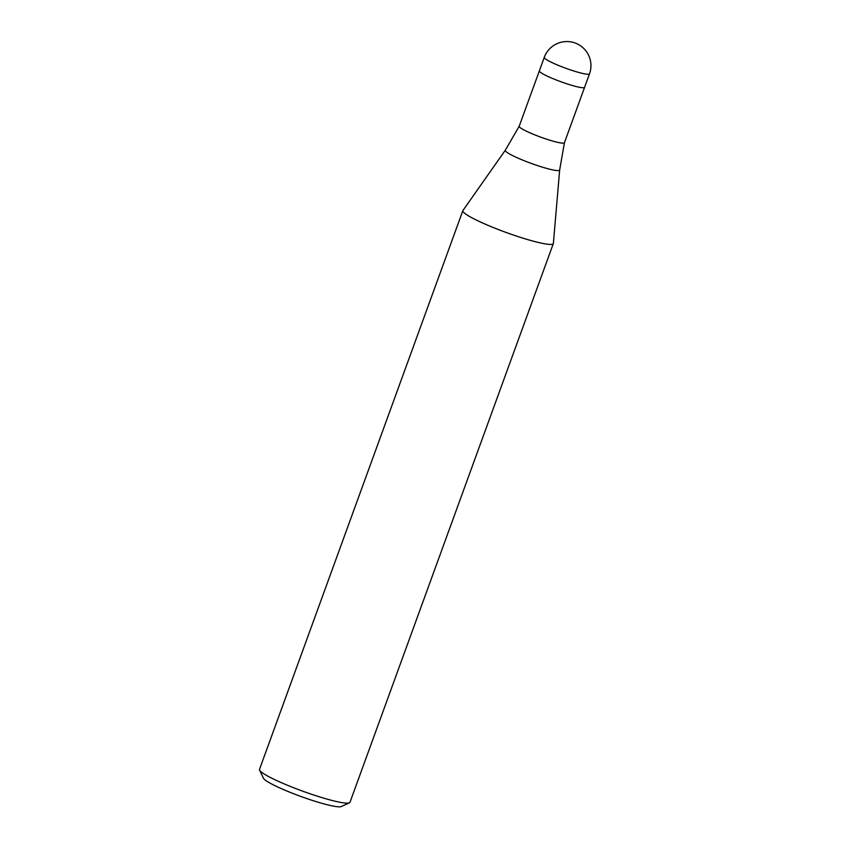 <?xml version="1.0" encoding="UTF-8"?>
<svg xmlns="http://www.w3.org/2000/svg" width="849" height="849" viewBox="0 0 849 849"><rect width="100%" height="100%" fill="white"/><g stroke="black" fill="none" stroke-linecap="round" stroke-linejoin="round"><path stroke-width="1.27" d="M559.661 169.991A28.93 3.428 20 0 1 546.066 168.24A28.93 3.428 20 0 1 517.986 158.105A28.93 3.428 20 0 1 505.325 150.209L519.206 126.246A24.069 2.855 20 0 0 519.195 126.268A24.069 2.855 20 0 0 530.073 132.89A24.069 2.855 20 0 0 553.134 141.178A24.069 2.855 20 0 0 564.426 142.738A24.069 2.855 20 0 0 564.436 142.706L559.661 169.991L553.378 243.398A48.138 5.699 20 0 1 530.763 240.479A48.138 5.699 20 0 0 553.336 243.578A48.138 5.699 20 0 0 553.378 243.366M505.325 150.209L462.949 210.488A48.138 5.699 20 0 0 484.015 223.616A48.138 5.699 20 0 0 530.763 240.479A48.138 5.699 20 0 1 484.63 223.892A48.138 5.699 20 0 1 462.864 210.648L259.507 769.374A48.138 5.699 20 0 0 259.592 770.128A48.138 5.699 20 0 0 327.406 799.206A48.138 5.699 20 0 0 349.427 802.825A48.138 5.699 20 0 0 349.979 802.305L553.336 243.578M259.592 770.128L263.434 778.215A41.718 4.935 20 0 0 322.206 803.409A41.718 4.935 20 0 0 341.287 806.55L349.427 802.825M573.308 85.781A24.069 2.855 20 0 0 584.59 87.33L564.426 142.738M544.262 57.392L539.359 70.87A24.069 2.855 20 0 0 555.649 79.742A24.069 2.855 20 0 0 581.586 87.638A24.069 2.855 20 0 0 584.59 87.33L589.493 73.852A24.069 24.069 0 0 0 573.383 42.45A24.069 24.069 0 0 0 544.262 57.392A24.069 2.855 20 0 0 555.14 64.015A24.069 2.855 20 0 0 578.211 72.303A24.069 2.855 20 0 0 586.489 74.16A24.069 2.855 20 0 0 589.493 73.852M539.348 70.891L519.195 126.268"/></g></svg>
